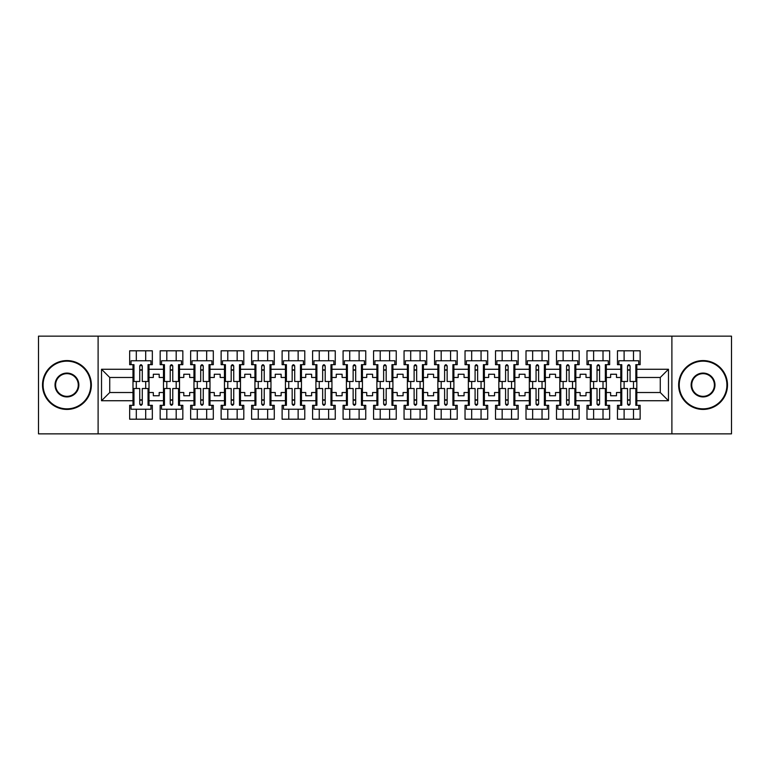 <?xml version="1.0" encoding="UTF-8"?>
<svg xmlns="http://www.w3.org/2000/svg" width="770" height="770" viewBox="0 0 770 770"><rect width="100%" height="100%" fill="white"/><g stroke="black" fill="none" stroke-linecap="round" stroke-linejoin="round"><path stroke-width="1.16" d="M671.892 336.144L38.5 336.144L38.5 433.856L731.5 433.856L731.5 336.144L671.892 336.144L671.892 433.856M606.327 392.527L610.629 392.527L610.629 395.751L616.491 395.751L616.491 392.527L620.784 392.527L620.784 377.473L616.491 377.473L616.491 374.249L610.629 374.249L610.629 377.473L606.327 377.473L606.327 400.737L620.784 400.737L620.784 405.328L617.463 405.328L617.463 419.198L640.139 419.198L640.139 405.328L636.809 405.328L636.809 392.527L660.265 392.527L660.265 377.473L636.809 377.473L636.809 392.527M575.835 392.527L580.137 392.527L580.137 395.751L585.999 395.751L585.999 392.527L590.301 392.527L590.301 377.473L585.999 377.473L585.999 374.249L580.137 374.249L580.137 377.473L575.835 377.473L575.835 400.737L590.301 400.737L590.301 405.328L586.981 405.328L586.981 419.198L609.648 419.198L609.648 405.328L606.327 405.328L606.327 400.737M545.353 392.527L549.655 392.527L549.655 395.751L555.516 395.751L555.516 392.527L559.809 392.527L559.809 377.473L555.516 377.473L555.516 374.249L549.655 374.249L549.655 377.473L545.353 377.473L545.353 400.737L559.809 400.737L559.809 405.328L556.489 405.328L556.489 419.198L579.165 419.198L579.165 405.328L575.835 405.328L575.835 400.737M514.861 392.527L519.163 392.527L519.163 395.751L525.024 395.751L525.024 392.527L529.327 392.527L529.327 377.473L525.024 377.473L525.024 374.249L519.163 374.249L519.163 377.473L514.861 377.473L514.861 400.737L529.327 400.737L529.327 405.328L526.006 405.328L526.006 419.198L548.673 419.198L548.673 405.328L545.353 405.328L545.353 400.737M484.378 392.527L488.681 392.527L488.681 395.751L494.542 395.751L494.542 392.527L498.835 392.527L498.835 377.473L494.542 377.473L494.542 374.249L488.681 374.249L488.681 377.473L484.378 377.473L484.378 400.737L498.835 400.737L498.835 405.328L495.514 405.328L495.514 419.198L518.191 419.198L518.191 405.328L514.861 405.328L514.861 400.737M453.886 392.527L458.189 392.527L458.189 395.751L464.05 395.751L464.05 392.527L468.353 392.527L468.353 377.473L464.05 377.473L464.05 374.249L458.189 374.249L458.189 377.473L453.886 377.473L453.886 400.737L468.353 400.737L468.353 405.328L465.032 405.328L465.032 419.198L487.699 419.198L487.699 405.328L484.378 405.328L484.378 400.737M423.404 392.527L427.706 392.527L427.706 395.751L433.568 395.751L433.568 392.527L437.861 392.527L437.861 377.473L433.568 377.473L433.568 374.249L427.706 374.249L427.706 377.473L423.404 377.473L423.404 400.737L437.861 400.737L437.861 405.328L434.54 405.328L434.54 419.198L457.216 419.198L457.216 405.328L453.886 405.328L453.886 400.737M392.912 392.527L397.214 392.527L397.214 395.751L403.076 395.751L403.076 392.527L407.378 392.527L407.378 377.473L403.076 377.473L403.076 374.249L397.214 374.249L397.214 377.473L392.912 377.473L392.912 400.737L407.378 400.737L407.378 405.328L404.058 405.328L404.058 419.198L426.724 419.198L426.724 405.328L423.404 405.328L423.404 400.737M362.429 392.527L366.732 392.527L366.732 395.751L372.593 395.751L372.593 392.527L376.886 392.527L376.886 377.473L372.593 377.473L372.593 374.249L366.732 374.249L366.732 377.473L362.429 377.473L362.429 400.737L376.886 400.737L376.886 405.328L373.565 405.328L373.565 419.198L396.242 419.198L396.242 405.328L392.912 405.328L392.912 400.737M331.937 392.527L336.24 392.527L336.24 395.751L342.101 395.751L342.101 392.527L346.404 392.527L346.404 377.473L342.101 377.473L342.101 374.249L336.24 374.249L336.24 377.473L331.937 377.473L331.937 400.737L346.404 400.737L346.404 405.328L343.083 405.328L343.083 419.198L365.75 419.198L365.75 405.328L362.429 405.328L362.429 400.737M301.455 392.527L305.748 392.527L305.748 395.751L311.619 395.751L311.619 392.527L315.912 392.527L315.912 377.473L311.619 377.473L311.619 374.249L305.748 374.249L305.748 377.473L301.455 377.473L301.455 400.737L315.912 400.737L315.912 405.328L312.591 405.328L312.591 419.198L335.258 419.198L335.258 405.328L331.937 405.328L331.937 400.737M270.963 392.527L275.265 392.527L275.265 395.751L281.127 395.751L281.127 392.527L285.429 392.527L285.429 377.473L281.127 377.473L281.127 374.249L275.265 374.249L275.265 377.473L270.963 377.473L270.963 400.737L285.429 400.737L285.429 405.328L282.109 405.328L282.109 419.198L304.776 419.198L304.776 405.328L301.455 405.328L301.455 400.737M240.481 392.527L244.773 392.527L244.773 395.751L250.645 395.751L250.645 392.527L254.937 392.527L254.937 377.473L250.645 377.473L250.645 374.249L244.773 374.249L244.773 377.473L240.481 377.473L240.481 400.737L254.937 400.737L254.937 405.328L251.617 405.328L251.617 419.198L274.284 419.198L274.284 405.328L270.963 405.328L270.963 400.737M209.989 392.527L214.291 392.527L214.291 395.751L220.153 395.751L220.153 392.527L224.455 392.527L224.455 377.473L220.153 377.473L220.153 374.249L214.291 374.249L214.291 377.473L209.989 377.473L209.989 400.737L224.455 400.737L224.455 405.328L221.134 405.328L221.134 419.198L243.801 419.198L243.801 405.328L240.481 405.328L240.481 400.737M179.506 392.527L183.799 392.527L183.799 395.751L189.67 395.751L189.67 392.527L193.963 392.527L193.963 377.473L189.67 377.473L189.67 374.249L183.799 374.249L183.799 377.473L179.506 377.473L179.506 400.737L193.963 400.737L193.963 405.328L190.642 405.328L190.642 419.198L213.309 419.198L213.309 405.328L209.989 405.328L209.989 400.737M149.014 392.527L153.317 392.527L153.317 395.751L159.178 395.751L159.178 392.527L163.481 392.527L163.481 377.473L159.178 377.473L159.178 374.249L153.317 374.249L153.317 377.473L149.014 377.473L149.014 400.737L163.481 400.737L163.481 405.328L160.16 405.328L160.16 419.198L182.827 419.198L182.827 405.328L179.506 405.328L179.506 400.737M98.108 433.856L98.108 336.144M179.506 377.473L179.506 369.263L193.963 369.263L193.963 377.473M209.989 377.473L209.989 364.672L213.309 364.672L213.309 350.802L190.642 350.802L190.642 364.672L193.963 364.672L193.963 369.263M209.989 369.263L224.455 369.263L224.455 377.473M240.481 377.473L240.481 364.672L243.801 364.672L243.801 350.802L221.134 350.802L221.134 364.672L224.455 364.672L224.455 369.263M240.481 369.263L254.937 369.263L254.937 377.473M270.963 377.473L270.963 364.672L274.284 364.672L274.284 350.802L251.617 350.802L251.617 364.672L254.937 364.672L254.937 369.263M270.963 369.263L285.429 369.263L285.429 377.473M301.455 377.473L301.455 364.672L304.776 364.672L304.776 350.802L282.109 350.802L282.109 364.672L285.429 364.672L285.429 369.263M301.455 369.263L315.912 369.263L315.912 377.473M331.937 377.473L331.937 364.672L335.258 364.672L335.258 350.802L312.591 350.802L312.591 364.672L315.912 364.672L315.912 369.263M331.937 369.263L346.404 369.263L346.404 377.473M362.429 377.473L362.429 364.672L365.75 364.672L365.75 350.802L343.083 350.802L343.083 364.672L346.404 364.672L346.404 369.263M362.429 369.263L376.886 369.263L376.886 377.473M392.912 377.473L392.912 364.672L396.242 364.672L396.242 350.802L373.565 350.802L373.565 364.672L376.886 364.672L376.886 369.263M392.912 369.263L407.378 369.263L407.378 377.473M423.404 377.473L423.404 364.672L426.724 364.672L426.724 350.802L404.058 350.802L404.058 364.672L407.378 364.672L407.378 369.263M423.404 369.263L437.861 369.263L437.861 377.473M453.886 377.473L453.886 364.672L457.216 364.672L457.216 350.802L434.54 350.802L434.54 364.672L437.861 364.672L437.861 369.263M453.886 369.263L468.353 369.263L468.353 377.473M484.378 377.473L484.378 364.672L487.699 364.672L487.699 350.802L465.032 350.802L465.032 364.672L468.353 364.672L468.353 369.263M484.378 369.263L498.835 369.263L498.835 377.473M514.861 377.473L514.861 364.672L518.191 364.672L518.191 350.802L495.514 350.802L495.514 364.672L498.835 364.672L498.835 369.263M514.861 369.263L529.327 369.263L529.327 377.473M545.353 377.473L545.353 364.672L548.673 364.672L548.673 350.802L526.006 350.802L526.006 364.672L529.327 364.672L529.327 369.263M545.353 369.263L559.809 369.263L559.809 377.473M575.835 377.473L575.835 364.672L579.165 364.672L579.165 350.802L556.489 350.802L556.489 364.672L559.809 364.672L559.809 369.263M575.835 369.263L590.301 369.263L590.301 377.473M606.327 377.473L606.327 364.672L609.648 364.672L609.648 350.802L586.981 350.802L586.981 364.672L590.301 364.672L590.301 369.263M606.327 369.263L620.784 369.263L620.784 377.473M636.809 377.473L636.809 364.672L640.139 364.672L640.139 350.802L617.463 350.802L617.463 364.672L620.784 364.672L620.784 369.263M636.809 369.263L668.476 369.263L668.476 400.737L636.809 400.737M132.989 392.527L132.989 377.473L109.735 377.473L109.735 392.527L132.989 392.527L132.989 405.328L129.668 405.328L129.668 419.198L152.335 419.198L152.335 405.328L149.014 405.328L149.014 400.737M132.989 400.737L101.525 400.737L101.525 369.263L132.989 369.263L132.989 377.473M149.014 377.473L149.014 364.672L152.335 364.672L152.335 350.802L129.668 350.802L129.668 364.672L132.989 364.672L132.989 369.263M149.014 369.263L163.481 369.263L163.481 377.473M179.506 369.263L179.506 364.672L182.827 364.672L182.827 350.802L160.16 350.802L160.16 364.672L163.481 364.672L163.481 369.263M620.784 392.527L620.784 400.737M590.301 392.527L590.301 400.737M559.809 392.527L559.809 400.737M529.327 392.527L529.327 400.737M498.835 392.527L498.835 400.737M468.353 392.527L468.353 400.737M437.861 392.527L437.861 400.737M407.378 392.527L407.378 400.737M376.886 392.527L376.886 400.737M346.404 392.527L346.404 400.737M315.912 392.527L315.912 400.737M285.429 392.527L285.429 400.737M254.937 392.527L254.937 400.737M224.455 392.527L224.455 400.737M193.963 392.527L193.963 400.737M163.481 392.527L163.481 400.737M109.735 392.527L101.525 400.737M101.525 369.263L109.735 377.473M660.265 392.527L668.476 400.737M668.476 369.263L660.265 377.473M139.736 370.149L142.277 370.149M139.736 399.851L142.277 399.851M136.309 419.198L136.309 409.236L145.694 409.236L145.694 419.198M136.309 350.802L136.309 360.764L145.694 360.764L145.694 350.802M136.309 388.513L136.309 381.487M145.694 388.513L145.694 381.487M170.218 370.149L172.759 370.149M170.218 399.851L172.759 399.851M166.801 419.198L166.801 409.236L176.186 409.236L176.186 419.198M166.801 350.802L166.801 360.764L176.186 360.764L176.186 350.802M166.801 388.513L166.801 381.487M176.186 388.513L176.186 381.487M200.71 370.149L203.251 370.149M200.71 399.851L203.251 399.851M197.284 419.198L197.284 409.236L206.668 409.236L206.668 419.198M197.284 350.802L197.284 360.764L206.668 360.764L206.668 350.802M197.284 388.513L197.284 381.487M206.668 388.513L206.668 381.487M231.192 370.149L233.734 370.149M231.192 399.851L233.734 399.851M227.776 419.198L227.776 409.236L237.16 409.236L237.16 419.198M227.776 350.802L227.776 360.764L237.16 360.764L237.16 350.802M227.776 388.513L227.776 381.487M237.16 388.513L237.16 381.487M261.685 370.149L264.226 370.149M261.685 399.851L264.226 399.851M258.258 419.198L258.258 409.236L267.642 409.236L267.642 419.198M258.258 350.802L258.258 360.764L267.642 360.764L267.642 350.802M258.258 388.513L258.258 381.487M267.642 388.513L267.642 381.487M292.167 370.149L294.708 370.149M292.167 399.851L294.708 399.851M288.75 419.198L288.75 409.236L298.134 409.236L298.134 419.198M288.75 350.802L288.75 360.764L298.134 360.764L298.134 350.802M288.75 388.513L288.75 381.487M298.134 388.513L298.134 381.487M322.659 370.149L325.2 370.149M322.659 399.851L325.2 399.851M319.242 419.198L319.242 409.236L328.617 409.236L328.617 419.198M319.242 350.802L319.242 360.764L328.617 360.764L328.617 350.802M319.242 388.513L319.242 381.487M328.617 388.513L328.617 381.487M353.141 370.149L355.682 370.149M353.141 399.851L355.682 399.851M349.724 419.198L349.724 409.236L359.109 409.236L359.109 419.198M349.724 350.802L349.724 360.764L359.109 360.764L359.109 350.802M349.724 388.513L349.724 381.487M359.109 388.513L359.109 381.487M383.633 370.149L386.174 370.149M383.633 399.851L386.174 399.851M380.216 419.198L380.216 409.236L389.591 409.236L389.591 419.198M380.216 350.802L380.216 360.764L389.591 360.764L389.591 350.802M380.216 388.513L380.216 381.487M389.591 388.513L389.591 381.487M414.116 370.149L416.657 370.149M414.116 399.851L416.657 399.851M410.699 419.198L410.699 409.236L420.083 409.236L420.083 419.198M410.699 350.802L410.699 360.764L420.083 360.764L420.083 350.802M410.699 388.513L410.699 381.487M420.083 388.513L420.083 381.487M444.608 370.149L447.149 370.149M444.608 399.851L447.149 399.851M441.191 419.198L441.191 409.236L450.566 409.236L450.566 419.198M441.191 350.802L441.191 360.764L450.566 360.764L450.566 350.802M441.191 388.513L441.191 381.487M450.566 388.513L450.566 381.487M475.09 370.149L477.631 370.149M475.09 399.851L477.631 399.851M471.673 419.198L471.673 409.236L481.058 409.236L481.058 419.198M471.673 350.802L471.673 360.764L481.058 360.764L481.058 350.802M471.673 388.513L471.673 381.487M481.058 388.513L481.058 381.487M505.582 370.149L508.123 370.149M505.582 399.851L508.123 399.851M502.165 419.198L502.165 409.236L511.54 409.236L511.54 419.198M502.165 350.802L502.165 360.764L511.54 360.764L511.54 350.802M502.165 388.513L502.165 381.487M511.54 388.513L511.54 381.487M536.064 370.149L538.605 370.149M536.064 399.851L538.605 399.851M532.648 419.198L532.648 409.236L542.032 409.236L542.032 419.198M532.648 350.802L532.648 360.764L542.032 360.764L542.032 350.802M532.648 388.513L532.648 381.487M542.032 388.513L542.032 381.487M566.556 370.149L569.097 370.149M566.556 399.851L569.097 399.851M563.139 419.198L563.139 409.236L572.514 409.236L572.514 419.198M563.139 350.802L563.139 360.764L572.514 360.764L572.514 350.802M563.139 388.513L563.139 381.487M572.514 388.513L572.514 381.487M597.039 370.149L599.58 370.149M597.039 399.851L599.58 399.851M593.622 419.198L593.622 409.236L603.006 409.236L603.006 419.198M593.622 350.802L593.622 360.764L603.006 360.764L603.006 350.802M593.622 388.513L593.622 381.487M603.006 388.513L603.006 381.487M627.531 370.149L630.072 370.149M627.531 399.851L630.072 399.851M624.114 419.198L624.114 409.236L633.489 409.236L633.489 419.198M624.114 350.802L624.114 360.764L633.489 360.764L633.489 350.802M624.114 388.513L624.114 381.487M633.489 388.513L633.489 381.487M139.736 369.85L142.277 369.85M132.989 364.672L133.97 364.672L133.97 381.487L139.736 381.487L139.736 365.942C140.583 364.306 141.43 364.306 142.277 365.942L142.277 381.487L148.042 381.487L148.042 364.672L149.014 364.672M142.277 365.991A1.271 0.52 -0 0 0 142.055 365.702L139.957 365.702A1.271 0.52 -0 0 0 139.736 365.991M150.968 364.672L150.968 360.764L131.035 360.764L131.035 364.672M142.277 400.15L139.736 400.15M149.014 405.328L148.042 405.328L148.042 388.513L142.277 388.513L142.277 404.058C141.43 405.694 140.583 405.694 139.736 404.058L139.736 388.513L133.97 388.513L133.97 405.328L132.989 405.328M139.736 404.009A1.271 0.52 180 0 0 139.957 404.298L142.055 404.298A1.271 0.52 180 0 0 142.277 404.009M131.035 405.328L131.035 409.236L150.968 409.236L150.968 405.328M66.932 361.159A23.841 23.841 0 0 0 43.091 385A23.841 23.841 0 0 0 66.932 408.841A23.841 23.841 0 0 0 90.773 385A23.841 23.841 0 0 0 66.932 361.159M66.932 409.428A24.428 24.428 0 0 1 42.504 385A24.428 24.428 0 0 1 66.932 360.572A24.428 24.428 0 0 1 91.361 385A24.428 24.428 0 0 1 66.932 409.428M66.932 373.075A11.925 11.925 0 0 1 78.858 385A11.925 11.925 0 0 1 66.932 396.925A11.925 11.925 0 0 1 55.017 385A11.925 11.925 0 0 1 66.932 373.075M66.932 396.338A11.338 11.338 0 0 0 78.27 385A11.338 11.338 0 0 0 66.932 373.662A11.338 11.338 0 0 0 55.604 385A11.338 11.338 0 0 0 66.932 396.338M703.068 361.159A23.841 23.841 0 0 0 679.227 385A23.841 23.841 0 0 0 703.068 408.841A23.841 23.841 0 0 0 726.909 385A23.841 23.841 0 0 0 703.068 361.159M703.068 409.428A24.428 24.428 0 0 1 678.64 385A24.428 24.428 0 0 1 703.068 360.572A24.428 24.428 0 0 1 727.496 385A24.428 24.428 0 0 1 703.068 409.428M703.068 373.075A11.925 11.925 0 0 1 714.984 385A11.925 11.925 0 0 1 703.068 396.925A11.925 11.925 0 0 1 691.142 385A11.925 11.925 0 0 1 703.068 373.075M703.068 396.338A11.338 11.338 0 0 0 714.396 385A11.338 11.338 0 0 0 703.068 373.662A11.338 11.338 0 0 0 691.729 385A11.338 11.338 0 0 0 703.068 396.338M170.218 369.85L172.759 369.85M163.481 364.672L164.453 364.672L164.453 381.487L170.218 381.487L170.218 365.942C171.065 364.306 171.912 364.306 172.759 365.942L172.759 381.487L178.524 381.487L178.524 364.672L179.506 364.672M172.759 365.991A1.271 0.52 -0 0 0 172.538 365.702L170.44 365.702A1.271 0.52 -0 0 0 170.218 365.991M181.46 364.672L181.46 360.764L161.527 360.764L161.527 364.672M200.71 369.85L203.251 369.85M193.963 364.672L194.945 364.672L194.945 381.487L200.71 381.487L200.71 365.942C201.557 364.306 202.404 364.306 203.251 365.942L203.251 381.487L209.017 381.487L209.017 364.672L209.989 364.672M203.251 365.991A1.271 0.52 -0 0 0 203.03 365.702L200.931 365.702A1.271 0.52 -0 0 0 200.71 365.991M211.942 364.672L211.942 360.764L192.009 360.764L192.009 364.672M231.192 369.85L233.734 369.85M224.455 364.672L225.427 364.672L225.427 381.487L231.192 381.487L231.192 365.942C232.04 364.306 232.887 364.306 233.734 365.942L233.734 381.487L239.499 381.487L239.499 364.672L240.481 364.672M233.734 365.991A1.271 0.52 -0 0 0 233.512 365.702L231.414 365.702A1.271 0.52 -0 0 0 231.192 365.991M242.435 364.672L242.435 360.764L222.501 360.764L222.501 364.672M261.685 369.85L264.226 369.85M254.937 364.672L255.919 364.672L255.919 381.487L261.685 381.487L261.685 365.942C262.531 364.306 263.378 364.306 264.226 365.942L264.226 381.487L269.991 381.487L269.991 364.672L270.963 364.672M264.226 365.991A1.271 0.52 -0 0 0 264.004 365.702L261.906 365.702A1.271 0.52 -0 0 0 261.685 365.991M272.917 364.672L272.917 360.764L252.983 360.764L252.983 364.672M292.167 369.85L294.708 369.85M294.708 365.846L294.708 381.487L300.473 381.487L300.473 364.672L301.455 364.672M294.708 365.991A1.271 0.52 -0 0 0 294.486 365.702L292.388 365.702A1.271 0.52 -0 0 0 292.167 365.991M294.708 365.942C293.861 364.306 293.014 364.306 292.167 365.942L292.167 381.487L286.401 381.487L286.401 364.672L285.429 364.672M303.409 364.672L303.409 360.764L283.476 360.764L283.476 364.672M172.759 400.15L170.218 400.15M179.506 405.328L178.524 405.328L178.524 388.513L172.759 388.513L172.759 404.058C171.912 405.694 171.065 405.694 170.218 404.058L170.218 388.513L164.453 388.513L164.453 405.328L163.481 405.328M170.218 404.009A1.271 0.52 180 0 0 170.44 404.298L172.538 404.298A1.271 0.52 180 0 0 172.759 404.009M161.527 405.328L161.527 409.236L181.46 409.236L181.46 405.328M203.251 400.15L200.71 400.15M209.989 405.328L209.017 405.328L209.017 388.513L203.251 388.513L203.251 404.058C202.404 405.694 201.557 405.694 200.71 404.058L200.71 388.513L194.945 388.513L194.945 405.328L193.963 405.328M200.71 404.009A1.271 0.52 180 0 0 200.931 404.298L203.03 404.298A1.271 0.52 180 0 0 203.251 404.009M192.009 405.328L192.009 409.236L211.942 409.236L211.942 405.328M233.734 400.15L231.192 400.15M240.481 405.328L239.499 405.328L239.499 388.513L233.734 388.513L233.734 404.058C232.887 405.694 232.04 405.694 231.192 404.058L231.192 388.513L225.427 388.513L225.427 405.328L224.455 405.328M231.192 404.009A1.271 0.52 180 0 0 231.414 404.298L233.512 404.298A1.271 0.52 180 0 0 233.734 404.009M222.501 405.328L222.501 409.236L242.435 409.236L242.435 405.328M264.226 400.15L261.685 400.15M270.963 405.328L269.991 405.328L269.991 388.513L264.226 388.513L264.226 404.058C263.378 405.694 262.531 405.694 261.685 404.058L261.685 388.513L255.919 388.513L255.919 405.328L254.937 405.328M261.685 404.009A1.271 0.52 180 0 0 261.906 404.298L264.004 404.298A1.271 0.52 180 0 0 264.226 404.009M252.983 405.328L252.983 409.236L272.917 409.236L272.917 405.328M294.708 400.15L292.167 400.15M301.455 405.328L300.473 405.328L300.473 388.513L294.708 388.513L294.708 404.058C293.861 405.694 293.014 405.694 292.167 404.058L292.167 388.513L286.401 388.513L286.401 405.328L285.429 405.328M292.167 404.009A1.271 0.52 180 0 0 292.388 404.298L294.486 404.298A1.271 0.52 180 0 0 294.708 404.009M283.476 405.328L283.476 409.236L303.409 409.236L303.409 405.328M322.659 369.85L325.2 369.85M325.2 365.846L325.2 381.487L330.965 381.487L330.965 364.672L331.937 364.672M325.2 365.991A1.271 0.52 -0 0 0 324.978 365.702L322.88 365.702A1.271 0.52 -0 0 0 322.659 365.991M325.2 365.942C324.353 364.306 323.506 364.306 322.659 365.942L322.659 381.487L316.894 381.487L316.894 364.672L315.912 364.672M333.891 364.672L333.891 360.764L313.958 360.764L313.958 364.672M325.2 400.15L322.659 400.15M331.937 405.328L330.965 405.328L330.965 388.513L325.2 388.513L325.2 404.058C324.353 405.694 323.506 405.694 322.659 404.058L322.659 388.513L316.894 388.513L316.894 405.328L315.912 405.328M322.659 404.009A1.271 0.52 180 0 0 322.88 404.298L324.978 404.298A1.271 0.52 180 0 0 325.2 404.009M313.958 405.328L313.958 409.236L333.891 409.236L333.891 405.328M353.141 369.85L355.682 369.85M355.682 365.846L355.682 381.487L361.448 381.487L361.448 364.672L362.429 364.672M355.682 365.991A1.271 0.52 -0 0 0 355.461 365.702L353.363 365.702A1.271 0.52 -0 0 0 353.141 365.991M355.682 365.942C354.835 364.306 353.988 364.306 353.141 365.942L353.141 381.487L347.376 381.487L347.376 364.672L346.404 364.672M364.383 364.672L364.383 360.764L344.45 360.764L344.45 364.672M355.682 400.15L353.141 400.15M362.429 405.328L361.448 405.328L361.448 388.513L355.682 388.513L355.682 404.058C354.835 405.694 353.988 405.694 353.141 404.058L353.141 388.513L347.376 388.513L347.376 405.328L346.404 405.328M353.141 404.009A1.271 0.52 180 0 0 353.363 404.298L355.461 404.298A1.271 0.52 180 0 0 355.682 404.009M344.45 405.328L344.45 409.236L364.383 409.236L364.383 405.328M383.633 369.85L386.174 369.85M386.174 365.846L386.174 381.487L391.94 381.487L391.94 364.672L392.912 364.672M386.174 365.991A1.271 0.52 -0 0 0 385.953 365.702L383.855 365.702A1.271 0.52 -0 0 0 383.633 365.991M386.174 365.942C385.327 364.306 384.48 364.306 383.633 365.942L383.633 381.487L377.868 381.487L377.868 364.672L376.886 364.672M394.866 364.672L394.866 360.764L374.932 360.764L374.932 364.672M386.174 400.15L383.633 400.15M392.912 405.328L391.94 405.328L391.94 388.513L386.174 388.513L386.174 404.058C385.327 405.694 384.48 405.694 383.633 404.058L383.633 388.513L377.868 388.513L377.868 405.328L376.886 405.328M383.633 404.009A1.271 0.52 180 0 0 383.855 404.298L385.953 404.298A1.271 0.52 180 0 0 386.174 404.009M374.932 405.328L374.932 409.236L394.866 409.236L394.866 405.328M414.116 369.85L416.657 369.85M416.657 365.846L416.657 381.487L422.422 381.487L422.422 364.672L423.404 364.672M416.657 365.991A1.271 0.52 -0 0 0 416.445 365.702L414.337 365.702A1.271 0.52 -0 0 0 414.116 365.991M416.657 365.942C415.81 364.306 414.963 364.306 414.116 365.942L414.116 381.487L408.35 381.487L408.35 364.672L407.378 364.672M425.358 364.672L425.358 360.764L405.424 360.764L405.424 364.672M416.657 400.15L414.116 400.15M423.404 405.328L422.422 405.328L422.422 388.513L416.657 388.513L416.657 404.058C415.81 405.694 414.963 405.694 414.116 404.058L414.116 388.513L408.35 388.513L408.35 405.328L407.378 405.328M414.116 404.009A1.271 0.52 180 0 0 414.337 404.298L416.445 404.298A1.271 0.52 180 0 0 416.657 404.009M405.424 405.328L405.424 409.236L425.358 409.236L425.358 405.328M444.608 369.85L447.149 369.85M447.149 365.846L447.149 381.487L452.914 381.487L452.914 364.672L453.886 364.672M447.149 365.991A1.271 0.52 -0 0 0 446.927 365.702L444.829 365.702A1.271 0.52 -0 0 0 444.608 365.991M447.149 365.942C446.302 364.306 445.455 364.306 444.608 365.942L444.608 381.487L438.842 381.487L438.842 364.672L437.861 364.672M455.84 364.672L455.84 360.764L435.907 360.764L435.907 364.672M447.149 400.15L444.608 400.15M453.886 405.328L452.914 405.328L452.914 388.513L447.149 388.513L447.149 404.058C446.302 405.694 445.455 405.694 444.608 404.058L444.608 388.513L438.842 388.513L438.842 405.328L437.861 405.328M444.608 404.009A1.271 0.52 180 0 0 444.829 404.298L446.927 404.298A1.271 0.52 180 0 0 447.149 404.009M435.907 405.328L435.907 409.236L455.84 409.236L455.84 405.328M475.09 369.85L477.631 369.85M477.631 365.846L477.631 381.487L483.396 381.487L483.396 364.672L484.378 364.672M477.631 365.991A1.271 0.52 -0 0 0 477.419 365.702L475.311 365.702A1.271 0.52 -0 0 0 475.09 365.991M477.631 365.942C476.784 364.306 475.937 364.306 475.09 365.942L475.09 381.487L469.325 381.487L469.325 364.672L468.353 364.672M486.332 364.672L486.332 360.764L466.399 360.764L466.399 364.672M477.631 400.15L475.09 400.15M484.378 405.328L483.396 405.328L483.396 388.513L477.631 388.513L477.631 404.058C476.784 405.694 475.937 405.694 475.09 404.058L475.09 388.513L469.325 388.513L469.325 405.328L468.353 405.328M475.09 404.009A1.271 0.52 180 0 0 475.311 404.298L477.419 404.298A1.271 0.52 180 0 0 477.631 404.009M466.399 405.328L466.399 409.236L486.332 409.236L486.332 405.328M505.582 369.85L508.123 369.85M508.123 365.846L508.123 381.487L513.888 381.487L513.888 364.672L514.861 364.672M508.123 365.991A1.271 0.52 -0 0 0 507.902 365.702L505.803 365.702A1.271 0.52 -0 0 0 505.582 365.991M508.123 365.942C507.276 364.306 506.429 364.306 505.582 365.942L505.582 381.487L499.817 381.487L499.817 364.672L498.835 364.672M516.814 364.672L516.814 360.764L496.881 360.764L496.881 364.672M508.123 400.15L505.582 400.15M514.861 405.328L513.888 405.328L513.888 388.513L508.123 388.513L508.123 404.058C507.276 405.694 506.429 405.694 505.582 404.058L505.582 388.513L499.817 388.513L499.817 405.328L498.835 405.328M505.582 404.009A1.271 0.52 180 0 0 505.803 404.298L507.902 404.298A1.271 0.52 180 0 0 508.123 404.009M496.881 405.328L496.881 409.236L516.814 409.236L516.814 405.328M536.064 369.85L538.605 369.85M529.327 364.672L530.299 364.672L530.299 381.487L536.064 381.487L536.064 365.942C536.911 364.306 537.758 364.306 538.605 365.942L538.605 381.487L544.371 381.487L544.371 364.672L545.353 364.672M538.605 365.991A1.271 0.52 -0 0 0 538.394 365.702L536.286 365.702A1.271 0.52 -0 0 0 536.064 365.991M547.306 364.672L547.306 360.764L527.373 360.764L527.373 364.672M538.605 400.15L536.064 400.15M536.064 404.154L536.064 388.513L530.299 388.513L530.299 405.328L529.327 405.328M536.064 404.009A1.271 0.52 180 0 0 536.286 404.298L538.394 404.298A1.271 0.52 180 0 0 538.605 404.009M536.064 404.058C536.911 405.694 537.758 405.694 538.605 404.058L538.605 388.513L544.371 388.513L544.371 405.328L545.353 405.328M527.373 405.328L527.373 409.236L547.306 409.236L547.306 405.328M566.556 369.85L569.097 369.85M559.809 364.672L560.791 364.672L560.791 381.487L566.556 381.487L566.556 365.942C567.403 364.306 568.25 364.306 569.097 365.942L569.097 381.487L574.863 381.487L574.863 364.672L575.835 364.672M569.097 365.991A1.271 0.52 -0 0 0 568.876 365.702L566.778 365.702A1.271 0.52 -0 0 0 566.556 365.991M577.789 364.672L577.789 360.764L557.855 360.764L557.855 364.672M569.097 400.15L566.556 400.15M566.556 404.154L566.556 388.513L560.791 388.513L560.791 405.328L559.809 405.328M566.556 404.009A1.271 0.52 180 0 0 566.778 404.298L568.876 404.298A1.271 0.52 180 0 0 569.097 404.009M566.556 404.058C567.403 405.694 568.25 405.694 569.097 404.058L569.097 388.513L574.863 388.513L574.863 405.328L575.835 405.328M557.855 405.328L557.855 409.236L577.789 409.236L577.789 405.328M597.039 369.85L599.58 369.85M590.301 364.672L591.273 364.672L591.273 381.487L597.039 381.487L597.039 365.942C597.886 364.306 598.733 364.306 599.58 365.942L599.58 381.487L605.345 381.487L605.345 364.672L606.327 364.672M599.58 365.991A1.271 0.52 -0 0 0 599.368 365.702L597.26 365.702A1.271 0.52 -0 0 0 597.039 365.991M608.281 364.672L608.281 360.764L588.347 360.764L588.347 364.672M599.58 400.15L597.039 400.15M597.039 404.154L597.039 388.513L591.273 388.513L591.273 405.328L590.301 405.328M597.039 404.009A1.271 0.52 180 0 0 597.26 404.298L599.368 404.298A1.271 0.52 180 0 0 599.58 404.009M597.039 404.058C597.895 405.694 598.742 405.694 599.58 404.058L599.58 388.513L605.345 388.513L605.345 405.328L606.327 405.328M588.347 405.328L588.347 409.236L608.281 409.236L608.281 405.328M627.531 369.85L630.072 369.85M620.784 364.672L621.765 364.672L621.765 381.487L627.531 381.487L627.531 365.942C628.378 364.306 629.225 364.306 630.072 365.942L630.072 381.487L635.837 381.487L635.837 364.672L636.809 364.672M630.072 365.991A1.271 0.52 -0 0 0 629.85 365.702L627.752 365.702A1.271 0.52 -0 0 0 627.531 365.991M638.763 364.672L638.763 360.764L618.83 360.764L618.83 364.672M630.072 400.15L627.531 400.15M627.531 404.154L627.531 388.513L621.765 388.513L621.765 405.328L620.784 405.328M627.531 404.009A1.271 0.52 180 0 0 627.752 404.298L629.85 404.298A1.271 0.52 180 0 0 630.072 404.009M627.531 404.058C628.378 405.694 629.225 405.694 630.072 404.058L630.072 388.513L635.837 388.513L635.837 405.328L636.809 405.328M618.83 405.328L618.83 409.236L638.763 409.236L638.763 405.328"/></g></svg>
